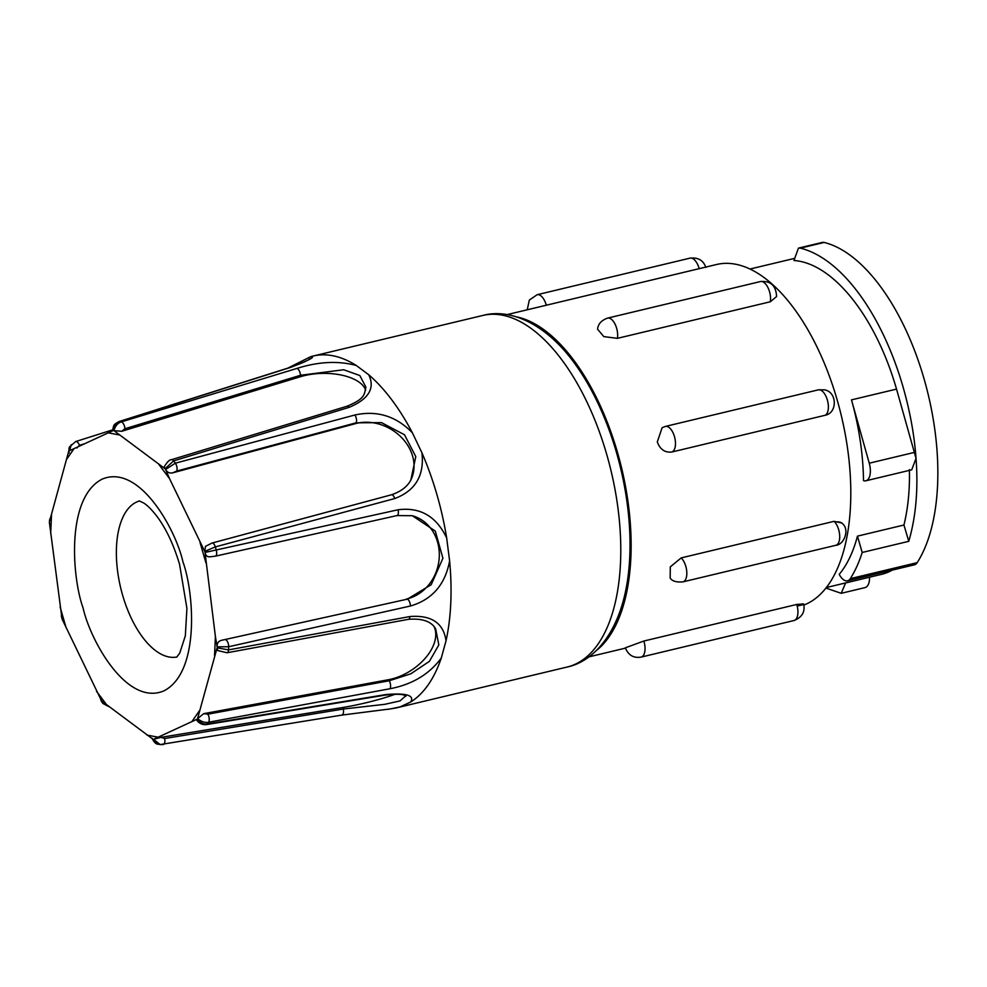 <?xml version="1.0" encoding="UTF-8"?>
<svg xmlns="http://www.w3.org/2000/svg" width="987" height="987" viewBox="0 0 987 987"><rect width="100%" height="100%" fill="white"/><g stroke="black" fill="none" stroke-linecap="round" stroke-linejoin="round"><path stroke-width="1.48" d="M770.292 301.775A13.201 6.465 -103.5 0 0 768.022 287.735A13.201 6.465 -103.5 0 0 760.483 281.542C770.674 280.678 776.041 285.675 776.584 296.532L770.292 301.775L617.406 338.344L603.81 336.616L597.579 329.214C598.06 324.02 601.404 320.319 607.585 318.11A13.201 6.465 76.5 0 1 615.135 324.316A13.201 6.465 76.5 0 1 617.406 338.344M825.971 415.071L671.937 451.997C664.991 452.836 660.106 449.492 657.293 441.942L662.117 427.704L665.411 426.421A13.201 6.465 76.5 0 1 674.676 437.377A13.201 6.465 76.5 0 1 671.937 451.997M567.019 667.064C588.203 662.733 610.052 643.216 621.761 606.03A173.897 85.104 -103.5 0 0 616.307 451.947A173.897 85.104 -103.5 0 0 559.345 345.092C532.079 317.234 503.752 309.721 482.914 315.433A180.769 88.472 76.5 0 1 606.487 453.613A180.769 88.472 76.5 0 1 567.019 667.064L397.329 707.654A180.769 88.472 76.5 0 1 394.405 708.247L387.114 709.431M446.667 537.964L449.616 560.949C445.162 584.662 432.084 599.689 410.382 606.018L228.688 646.732L217.128 646.83L215.4 636.516L205.025 552.449L398.032 509.773C420.166 506.923 436.377 516.312 446.667 537.964A180.769 88.472 76.5 0 0 436.809 494.203A180.769 88.472 76.5 0 0 421.918 452.762C424.509 475.426 415.465 490.687 394.775 498.534L215.339 546.897L204.716 551.4L169.53 478.621L165.606 469.479L175.365 463.187L354.888 414.996C377.009 410.173 396.182 416.107 412.393 432.812A180.769 88.472 76.5 0 0 368.756 374.776L356.295 365.486A180.769 88.472 76.5 0 0 313.224 356.023L482.914 315.433M796.756 604.451L803.578 603.884L803.763 604.537L797.188 606.043A13.201 6.465 -103.5 0 1 794.017 620.515L641.118 657.095A13.201 6.465 76.5 0 0 644.301 642.611A13.201 6.465 -103.5 0 0 644.005 641.501A13.201 6.465 76.5 0 0 643.857 641.032L796.756 604.451A13.201 6.465 76.5 0 1 796.891 604.932A13.201 6.465 76.5 0 1 797.188 606.043M641.118 657.095C633.642 658.341 628.386 655.257 625.339 647.817L643.857 641.032M834.077 521.333L841.973 523.036L842.836 523.974A13.201 8.229 140 0 0 834.928 522.234A13.201 6.465 -103.5 0 1 839.703 535.929A13.201 6.465 -103.5 0 1 835.792 545.305L682.905 581.874A13.201 6.465 76.5 0 0 686.816 572.497A13.201 6.465 76.5 0 0 682.029 558.815A13.201 6.465 -103.5 0 0 681.449 558.161A13.201 6.465 76.5 0 0 681.19 557.902L834.077 521.333A13.201 6.465 76.5 0 1 834.928 522.234M682.905 581.874C676.354 582.404 672.11 581.133 670.173 578.037L670.284 566.883L681.19 557.902M515.942 316.741A175.945 86.103 76.5 0 1 617.233 451.528A175.945 86.103 76.5 0 1 595.889 650.951M803.874 605.056A175.945 86.103 -103.5 0 0 836.89 398.982A175.945 86.103 -103.5 0 0 716.599 264.491L506.948 314.643M826.255 587.561L881.773 574.286A163.768 80.144 -103.5 0 0 892.322 570.091M857.456 536.138L862.194 552.473A177.734 86.979 76.5 0 1 850.313 578.641A15.237 7.452 76.5 0 1 847.562 580.8A15.237 7.452 76.5 0 1 839.209 574.348A163.768 80.144 -103.5 0 0 857.456 536.138L903.944 525.022C908.065 508.071 909.878 489.614 909.385 469.652M863.514 480.632A163.768 80.144 -103.5 0 0 851.485 399.871L869.251 463.199A15.138 7.402 76.5 0 1 865.87 480.792A15.138 7.402 76.5 0 1 863.514 480.632M896.541 389.1L895.665 386.139C874.581 315.445 832.806 263.233 793.943 260.494L798.458 248.119L800.371 248.132C840.653 258.125 880.404 311.695 901.97 383.24C909.582 408.914 914.27 433.972 916.035 458.4L896.541 389.1L851.485 399.871M449.616 560.949A180.769 88.472 76.5 0 1 446.038 640.773L441.288 658.021A180.769 88.472 76.5 0 1 410.74 701.979L400.105 706.889A180.769 88.472 76.5 0 1 397.329 707.654M847.562 580.8L914.443 564.811A15.237 7.452 -103.5 0 0 917.194 562.639A177.734 86.979 -103.5 0 0 923.82 378.009A177.734 86.979 -103.5 0 0 824.17 242.444A15.237 7.452 -103.5 0 0 822.294 242.42L798.458 248.119M665.349 426.446A13.201 6.465 -103.5 0 0 664.819 426.631A13.201 6.465 -103.5 0 1 665.349 426.446A13.201 6.465 76.5 0 1 665.411 426.421L818.309 389.853A13.201 6.465 -103.5 0 0 818.248 389.865M865.87 480.792L911.717 469.824L916.035 458.4C918.342 489.157 915.924 516.793 908.78 541.32L903.944 525.022M862.194 552.473L908.78 541.32M845.612 582.935L841.208 593.31L865.044 587.61A15.237 7.452 -103.5 0 0 869.559 577.198M841.208 593.31L825.872 588.055M313.224 356.023A180.769 88.472 76.5 0 0 310.449 356.788L287.896 368.102M421.918 452.762L412.393 432.812M400.105 706.889L390.618 708.888M162.744 744.58L160.178 744.568L153.503 739.325L197.19 719.153C200.472 723.027 203.865 724.631 207.393 723.964L385.991 694.54C406.385 692.862 414.639 695.341 410.74 701.979M441.288 658.021C429.308 674.244 412.221 684.484 390.013 688.741L208.602 722.237C205.037 722.94 201.36 721.731 197.573 718.61L217.091 647.817L228.552 649.878L409.913 616.542C431.393 614.901 443.434 622.97 446.038 640.773M368.756 374.776C375.245 388.261 368.706 399.118 349.139 407.347L173.638 460.892L165.063 468.763L113.9 430.603C115.38 425.792 117.872 422.88 121.339 421.893L296.951 368.422C318.406 361.612 338.183 360.625 356.295 365.486M310.449 356.788C316.198 356.455 309.684 359.947 290.906 367.287L119.538 421.548C116.108 422.547 114.036 425.533 113.332 430.492L69.645 450.664L71.237 444.718M112.604 429.863L75.641 441.571L70.028 446.445L49.35 522.111L62.033 618.985L102.759 703.373L101.772 701.054L152.948 739.214L158.241 744.198L160.178 744.568L341.798 715.106A5.083 2.455 -99.4 0 0 343.266 709.036L164.632 738.523L160.98 737.351L153.503 739.325M405.62 695.958L400.019 700.918L384.745 704.323L343.266 709.036L342.908 707.482L160.98 737.351M435.662 628.855L438.82 644.943L429.419 661.327L410.777 673.825L389.186 680.771L207.813 714.193L203.741 713.65L197.573 718.61M412.307 515.707L435.292 531.08L442.916 558.247L431.208 584.699L407.323 599.158L221.507 640.316C218.349 641.168 216.881 643.339 217.128 646.83M349.139 407.347A5.083 2.344 -106.9 0 0 346.98 406.237L171.43 459.708A5.083 2.344 73 0 1 173.638 460.892A165.606 81.045 76.5 0 1 175.365 463.187A5.083 2.221 74.9 0 1 176.624 471.083L356.097 422.818L381.525 422.633L404.522 434.786L415.786 456.623L410.826 480.163M290.906 367.287A5.083 2.505 -107.5 0 0 290.351 367.337L118.921 421.585A5.083 2.505 72.4 0 1 119.538 421.548A165.606 81.045 76.5 0 1 121.339 421.893A5.083 2.344 73 0 1 124.893 428.765L300.443 375.282L343.686 369.755L359.848 375.541L365.943 387.262C363.993 393.949 366.177 398.329 346.98 406.237L346.98 406.237M75.641 441.571A5.083 2.505 72.4 0 1 79.466 445.359L84.475 443.768M342.908 707.482A42.91 4.972 167 0 0 395.195 694.194M197.19 719.153L196.462 719.671C195.722 718.709 199.374 725.519 206.456 724.606L206.456 724.606A5.083 2.455 80.6 0 0 207.393 723.964A165.606 81.045 76.5 0 0 208.602 722.237A5.083 2.295 79.6 0 0 207.813 714.193M390.013 688.741A5.083 2.295 -100.5 0 0 389.186 680.771L388.496 679.71L203.741 713.65M388.496 679.71A42.91 26.118 146.7 0 0 434.144 626.831M217.091 647.817L217.658 650.519L227.047 652.765A5.083 2.295 79.6 0 0 228.552 649.878A165.606 81.045 76.5 0 0 228.688 646.732A5.083 2.208 77.4 0 0 225.628 639.773M410.382 606.018A5.083 2.208 -102.6 0 0 407.323 599.158L221.507 640.316M406.595 598.986A42.91 37.802 103.5 0 0 439.227 557.729A42.91 37.802 103.5 0 0 411.826 515.609M205.025 552.449C205.641 555.841 207.566 557.26 210.774 556.705M398.032 509.773A5.083 2.208 77.4 0 1 397.07 515.559L215.376 556.162A5.083 2.208 77.4 0 0 216.313 550.265A165.606 81.045 76.5 0 0 215.832 548.587A165.606 81.045 76.5 0 0 215.339 546.897A5.083 2.221 74.9 0 0 212.008 543.047L205.493 546.342L204.716 551.4M410.296 481.014A42.91 35.557 31 0 0 401.931 437.932A42.91 35.557 31 0 0 355.628 423.596L356.097 422.818A5.083 2.233 75 0 0 354.888 414.996M176.624 471.083L172.836 472.81L355.628 423.596M165.606 469.479C167.21 472.415 169.628 473.526 172.836 472.81M171.43 459.708C169.554 459.535 167.124 461.978 164.15 467.036L165.063 468.763M365.597 390.235A42.91 20.233 -0.9 0 0 300.467 376.701L300.443 375.282A5.083 2.344 73.1 0 0 296.951 368.422M124.893 428.765L121.709 431.294L300.467 376.701M113.9 430.603L121.709 431.294M79.466 445.359L76.912 447.999M699.191 268.661A13.201 6.465 -103.5 0 0 699.067 268.23A13.201 6.465 -103.5 0 0 690.049 258.138L537.15 294.706A13.201 6.465 76.5 0 1 546.181 304.798A13.201 6.465 76.5 0 1 546.304 305.23M824.824 415.416A13.201 6.465 -103.5 0 0 827.575 400.796A13.201 6.465 -103.5 0 0 818.309 389.853L824.293 389.816C837.149 391.703 837.519 412.233 825.959 415.071M200.016 542.468L205.962 562.935M182.965 561.948C175.97 530.044 139.648 463.471 102.278 479.077C65.747 497.584 72.113 578 83.118 608.054C90.113 639.958 126.447 706.532 163.817 690.925C200.349 672.418 193.97 592.003 182.965 561.948M176.92 656.984A80.231 39.258 76.5 0 1 122.709 595.519A80.231 39.258 76.5 0 1 139.599 500.952M800.371 248.132L824.17 242.444M869.251 463.199L914.924 452.28M917.194 562.639L850.313 578.641M107.04 705.323L96.553 691.381M157.945 737.166L146.927 735.068M164.632 738.523A5.083 2.455 80.6 0 1 163.176 744.58M341.44 715.106A5.083 2.455 -99.4 0 0 341.798 715.106L390.642 708.876M385.991 694.54A5.083 2.455 80.6 0 1 385.078 695.119C407.952 692.553 404.497 696.859 405.941 696.193M199.337 710.874L191.996 721.435M409.913 616.542A5.083 2.295 79.5 0 1 408.421 619.33C422.288 618.207 431.368 621.378 435.674 628.867M215.4 636.516L214.549 655.689M66.067 627.535L60.121 607.054M394.775 498.534A5.083 2.233 -105 0 0 391.469 494.783L212.008 543.047M159.055 464.68L169.53 478.621M108.151 432.837L119.168 434.922M290.351 367.337L290.351 367.337C301.96 363.241 308.45 360.366 309.807 358.713L309.239 359.576M66.758 459.128L74.099 448.554M50.682 533.486L51.546 514.313M842.836 523.974C849.721 530.167 843.86 544.935 835.792 545.305M803.763 604.537C805.121 612.1 801.876 617.43 794.017 620.515M705.828 267.403C703.41 260.371 698.142 257.274 690.049 258.138M139.303 500.89L143.794 503.074C147.297 505.258 151.504 509.452 156.402 515.646C165.804 527.983 173.515 544.182 179.548 564.268L186.925 608.374L185.322 635.887L179.696 653.221L176.685 657.182M588.82 656.886L625.425 648.138M527.218 309.795L529.328 300.097L537.15 294.706M760.483 281.542L607.585 318.11M750.058 269.019L793.832 258.557M385.078 695.119L206.456 724.606M408.421 619.33L227.047 652.765M397.07 515.559L412.406 515.732M410.851 480.126L410.937 479.966C407.323 486.69 400.833 491.637 391.469 494.783M101.698 701.954L100.6 699.228M108.681 706.544L102.759 703.373M158.241 744.198C156.119 744.358 154.034 742.335 151.986 738.153M215.376 556.162L209.552 556.853M61.379 615.209L61.552 617.294M63.18 621.094L62.045 618.985M118.921 421.585C113.172 425.138 113.924 424.114 112.555 430.924M69.139 452.959C68.708 449.221 69.004 447.049 70.015 446.457M51.077 516.065L49.436 520.359M49.794 524.442L49.35 522.123"/></g></svg>
